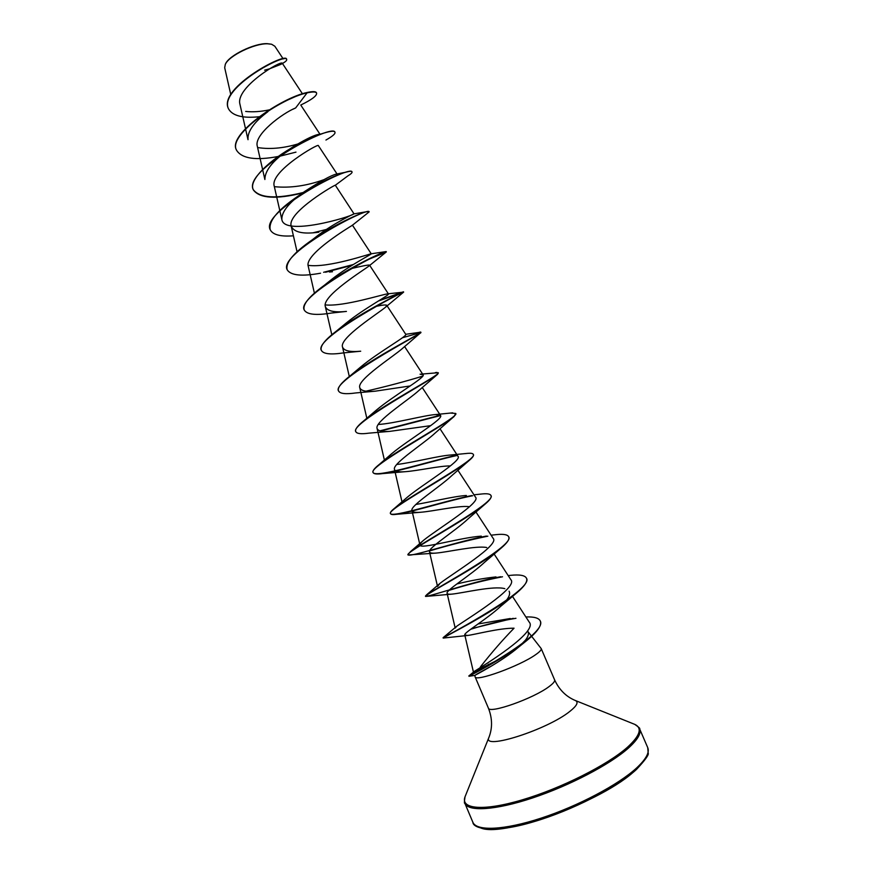 <?xml version="1.0" encoding="UTF-8"?>
<svg xmlns="http://www.w3.org/2000/svg" width="873" height="873" viewBox="0 0 873 873"><rect width="100%" height="100%" fill="white"/><g stroke="black" fill="none" stroke-linecap="round" stroke-linejoin="round"><path stroke-width="1.31" d="M283.212 58.928L274.842 46.247L271.601 44.239L267.105 43.65C254.174 43.17 228.955 55.49 225.507 63.904L225.256 64.449M271.601 44.239L267.487 43.792C254.359 43.334 228.824 55.817 225.299 64.373L224.688 67.712L230.778 94.568M501.233 658.198L479.059 669.373L480.805 666.383C491.881 652.295 502.957 639.571 514.044 628.2C498.941 628.091 474.901 634.606 467.568 635.468L443.255 638.065C440.723 638.6 493.092 612.911 516.5 593.094C524.367 586.46 527.729 581.593 526.583 578.504L526.495 578.33M540.332 621.14L540.409 621.314C541.773 625.57 537.353 631.877 527.139 640.247C504.572 658.668 467.481 676.771 468.997 676.259L474.857 675.396L475.087 676.782C475.283 682.173 519.686 666.088 535.553 654.739C539.765 651.825 541.642 649.774 541.205 648.584L527.652 631.212C529.158 633.318 528.416 636.286 525.448 640.127L518.737 647.013C501.724 661.69 473.766 675.898 474.857 675.375L475.632 675.004M489.48 667.037L475.916 674.643M269.255 68.978L282.339 63.314C282.034 59.615 234.815 87.464 239.999 104.454M293.066 109.18L295.641 107.946C282.459 113.174 253.541 134.889 257.328 146.337L264.879 179.5C264.901 169.919 273.991 159.224 292.139 147.417C303.717 140.302 312.163 136.024 317.477 134.606L321.122 133.951C313.985 136.406 305.637 140.215 296.111 145.376C270.39 159.17 248.15 180.067 253.29 189.692C259.892 198.236 276.61 199.153 303.444 192.442M337.022 173.956L318.329 145.562C318.907 143.052 269.561 171.457 274.231 186.145L281.826 219.461M368.984 211.768L366.485 211.735C359.37 213.383 333.18 225.289 312.348 239.748L317.696 235.59C334.119 223.161 353.369 214.005 354.034 213.863L335.33 185.251C336.531 183.69 286.77 212.423 291.189 226.118C293.939 232.338 303.138 234.368 318.809 232.207L315.339 232.589M352.397 225.103L352.277 225.343C350.422 226.511 304.099 254.294 308.234 266.254L314.4 293.175M350.193 268.84C361.946 266.014 368.384 264.77 369.53 265.119L369.072 265.938C364.652 269.539 321.526 296.143 325.334 306.554C327.091 311.083 334.13 312.698 346.439 311.41L331.5 313.036C316.07 315.557 307.001 314.575 304.306 310.101C294.954 296.111 387.983 247.681 386.335 251.915L364.39 261.191M375.03 306.598C382.079 305.037 385.975 304.601 386.728 305.299L385.757 307.012C379.188 312.752 339.03 338.004 342.511 347.007C343.907 350.815 349.964 352.223 360.702 351.208L343.264 352.932C330.703 354.809 323.425 353.991 321.406 350.466C312.84 338.353 406.076 289.792 403.61 292.128L378.446 300.978M402.475 337.742L420.939 332.504L402.377 348.513C394.018 356.108 356.599 379.897 359.763 387.634C360.855 390.798 366.005 391.977 375.237 391.18L410.234 385.942M438.235 372.913L437.635 374.255L418.92 390.46C409.088 399.605 374.244 421.866 377.081 428.425C377.922 431 382.232 431.971 390.035 431.338L430.695 425.653M452.41 417.927L435.409 432.812C424.365 443.233 391.944 463.901 394.476 469.39C395.109 471.442 398.645 472.217 405.083 471.704C417.938 470.809 440.134 465.724 450.282 465.942M473.33 454.527L473.417 454.702C473.81 455.673 472.751 457.277 470.231 459.536L451.843 475.578C439.774 487.047 409.721 506.024 411.947 510.519C412.405 512.113 415.232 512.691 420.404 512.276C433.063 511.349 458.085 505.5 468.55 506.602M473.963 494.805L482.627 493.9C487.45 493.485 490.211 493.998 490.91 495.438L491.062 495.788C491.674 497.315 489.993 499.814 486.032 503.306L468.234 518.726C455.324 530.98 427.563 548.222 429.483 551.812C429.811 553.002 431.982 553.427 435.998 553.089C448.067 552.096 475.905 545.429 486.719 547.513M508.697 536.884L508.784 537.059C509.646 539.285 507.202 542.875 501.462 547.829L484.559 562.288C470.994 575.056 445.481 590.53 447.096 593.28C447.314 594.12 448.908 594.404 451.876 594.131C462.963 593.062 493.66 585.488 504.856 588.664M509.101 591.207C510.836 594.524 508.075 599.522 500.818 606.222C486.807 619.241 463.443 632.936 464.785 634.933L467.568 635.468M479.059 669.373L474.465 671.293C482.223 666.47 538.565 632.041 529.245 622.143L512.255 596.03M510.236 618.52L478.088 623.966M447.096 593.291L455.193 628.08L456.775 626.225C466.477 619.306 518.813 587.594 510.847 579.672L494.085 553.962M495.995 576.911C483.391 578.286 470.329 580.643 456.83 583.972M429.483 551.812L437.537 586.47L440.134 583.251C452.028 574.019 500.076 544.839 493.158 538.357L475.894 511.905M481.307 536.131C459.864 537.604 419.771 549.826 419.968 545.025C419.782 544.054 421.037 542.439 423.754 540.158C437.482 528.994 481.416 502.444 475.534 497.206L457.856 470.143M466.368 495.493C453.851 496.213 430.313 502.171 415.854 504.463M465.385 453.6L467.906 453.327C471.038 453.076 472.828 453.425 473.264 454.353C478.622 458.718 412.242 494.555 394.727 508.119L407.626 496.944C422.794 484.308 462.93 460.344 457.965 456.241C457.234 455.149 454.964 454.724 451.166 454.975C439.075 455.63 411.947 462.821 396.746 464.48M450.643 413.071L455.706 413.442C460.126 416.214 399.758 448.275 379.417 464.316L391.802 453.611C408.106 439.894 444.564 418.516 440.494 415.428L435.758 414.544C424.693 415.155 394.214 423.58 378.271 424.474M364.619 420.142L376.263 410.19C393.374 395.796 426.33 376.972 423.078 374.779L420.077 374.211L438.213 372.716C441.738 374.102 387.241 402.3 364.619 420.142C357.875 425.478 354.896 429.232 355.693 431.404L355.78 431.578M350.389 375.641L361.029 366.682C378.62 352.048 408.193 335.701 405.738 334.294L420.797 332.166C423.449 332.362 374.703 356.675 350.389 375.641C341.387 382.647 337.404 387.656 338.44 390.678L338.517 390.853M379.711 300.192L403.457 291.789C404.254 291.462 361.837 311.705 336.814 330.758L346.155 323.075C363.91 308.584 390.242 294.681 388.441 293.983L387.83 293.841C383.487 294.048 343.886 306.805 325.389 304.917M366.966 259.881C379.482 255.102 385.899 252.33 386.193 251.588L385.528 251.664C381.73 252.352 347.519 268.251 324.036 285.504L331.675 279.393C349.298 265.447 372.389 253.923 371.254 253.825L371.178 253.792C370.327 253.65 328.117 268.197 308.333 265.348M353.794 213.961C350.128 217.115 284.063 236.528 281.848 219.461C281.521 211.779 289.039 202.514 304.404 191.645C320.489 181.18 331.107 175.331 336.258 174.098L345.719 172.232C335.221 175.157 320.762 182.184 302.331 193.315C279.164 208.276 268.447 220.345 270.183 229.544L270.248 229.719M323.839 179.707C306.685 185.862 290.283 188.197 274.624 186.702M301.971 142.692C285.908 148.006 271.23 149.643 257.939 147.602M248.03 139.691C247.31 131.507 253.923 122.187 267.847 111.722M296.143 95.986L282.339 102.392L298.326 95.288M269.135 109.9C260.47 111.689 252.657 112.202 245.684 111.428M295.641 107.946L307.078 92.865C312.796 91.621 315.961 91.687 316.593 93.084C317.052 95.724 311.77 99.708 300.749 105.044M259.063 116.764C242.443 118.444 232.229 115.727 228.399 108.634C218.763 87.966 287.239 51.758 286.693 59.604C286.955 60.575 285.056 62.147 280.975 64.296L269.539 68.803M269.266 68.891L264.628 70.178M306.936 92.527C281.324 97.809 226.991 134.737 236.485 150.014L236.616 150.342C227.133 135.075 281.466 98.147 307.078 92.865L306.936 92.527C312.654 91.283 315.819 91.359 316.452 92.756L316.593 93.084M228.333 108.47L228.257 108.307C218.621 87.627 287.097 51.42 286.551 59.277L286.693 59.604M282.197 63.249L270.99 67.985M236.616 150.342C241.974 158.646 255.865 160.687 278.269 156.474M280.266 156.092L295.98 152.131M325.945 140.04C332.406 136.384 335.418 133.82 334.992 132.347C334.217 122.46 241.756 170.519 253.432 190.03C259.728 198.4 275.901 199.448 301.949 193.162L302.8 192.955M302.975 192.911L304.131 192.627M335.33 185.251L347.858 175.888C350.891 174.011 352.277 172.723 352.037 172.036C352.059 164.004 259.39 212.204 270.314 229.883C272.922 234.815 280.626 236.79 293.404 235.808M313.145 232.775L326.36 229.457M352.277 225.343L369.148 211.888C369.977 205.755 277.123 254.065 287.272 269.91C290.851 275.486 301.938 276.577 320.544 273.205M325.542 272.245L352.059 265.294M420.819 332.777C418.865 334.752 330.845 381.326 338.582 391.017C340.055 393.723 345.773 394.367 355.726 392.948L375.237 391.18M366.038 391.169C386.663 386.412 405.574 381.403 422.761 376.132M437.635 374.255C430.509 380.704 348.96 424.333 355.846 431.753C356.882 433.739 361.215 434.208 368.832 433.161L390.035 431.338M380.672 431.044L440.57 415.548M455.706 413.442L454.102 416.508C442.556 426.853 367.173 467.251 373.175 472.653C373.873 474.039 377.005 474.355 382.549 473.592C399.114 471.431 435.987 460.027 457.037 455.488M470.231 459.536C454.877 473.188 385.473 510.105 390.569 513.728C391.017 514.634 393.112 514.819 396.877 514.273C411.15 512.32 449.759 500.12 472.708 495.722M486.032 503.306C467.459 519.642 403.85 552.925 408.051 554.988L435.998 553.089M429.581 550.918C449.049 545.123 468.474 540.201 487.843 536.164M501.462 547.829C480.205 566.239 422.27 595.757 425.609 596.434L451.876 594.131M448.908 590.399C466.64 584.812 484.504 580.272 502.51 576.78M470.678 629.291C486.13 624.381 501.233 620.714 515.965 618.291M525.895 616.971C534.003 616.633 538.783 617.964 540.256 620.965C547.993 633.743 470.209 675.986 468.997 675.833L486.523 666.295L488.531 664.255M334.905 132.194L334.85 132.019C334.086 130.546 329.503 131.201 321.122 133.962L321.122 133.962M303.902 192.322L305.103 192.016M351.928 171.883L351.895 171.697C351.568 171.01 349.516 171.184 345.719 172.232M312.348 239.748C293.83 252.635 285.416 262.577 287.13 269.571L287.206 269.735M323.632 272.278L353.259 264.552M324.036 285.504C309.26 296.318 302.636 304.404 304.164 309.762L304.23 309.926M387.83 293.83L403.61 292.128L385.757 307.012M336.814 330.758C325.16 339.608 319.976 346.068 321.264 350.138L321.34 350.302M419.618 332.187L420.524 332.067M435.398 372.596L436.904 372.422M379.919 430.847L440.341 415.232M379.417 464.316C374.582 468.146 372.455 470.82 373.022 472.315C374.353 478.644 427.726 461.697 456.415 455.259M394.727 508.119C391.486 510.683 390.045 512.44 390.427 513.389C391.213 518.311 442.076 501.506 471.693 495.558M490.91 495.438C497.228 501.626 424.616 541.118 410.517 551.583L407.909 554.65C408.182 558.196 456.001 541.686 486.425 536.055M491.095 535.193L496.857 534.56C503.666 533.927 507.584 534.636 508.632 536.709C515.954 544.959 436.838 587.944 426.788 594.655L425.467 596.084C425.271 598.321 469.663 582.215 500.666 576.737M508.195 575.591L510.585 575.329C519.664 574.39 524.946 575.34 526.43 578.155C534.789 588.773 448.82 634.977 443.549 637.312L443.102 637.716L443.68 637.672M471.562 628.636L513.269 618.346M468.845 675.909L486.381 665.946M636.69 767.891C618.575 784.641 578.101 806.095 541.053 818.165C503.95 830.299 476.407 831.325 472.86 822.246C473.024 828.717 493.681 833.824 533.294 821.875C571.815 810.657 617.276 787.326 636.493 769.419C645.245 760.034 649.141 754.578 648.17 753.072L647.744 747.659C649.73 752.406 646.042 759.15 636.69 767.891M636.046 769.626C603.887 801.501 497.686 839.848 479.19 827.091M633.831 724.001L634.791 724.383C638.84 727.209 640.444 728.682 639.603 728.824C641.469 733.287 637.672 739.758 628.233 748.248C609.932 764.519 569.403 785.733 532.475 797.987C495.493 810.297 468.212 811.879 464.894 803.346L472.86 822.246M541.205 648.584L554.595 679.838C559.178 689.79 566.13 696.698 575.438 700.55L634.791 724.383C642.539 728.049 640.084 735.688 627.403 747.277C607.543 764.977 561.066 788.384 522.327 799.832C483.478 811.399 460.278 809.162 465.025 796.798L465.418 795.838M575.438 700.55C578.701 702.198 576.911 705.744 570.069 711.211C547.546 729.719 481.71 750.638 488.902 737.467L489.076 737.041M554.595 679.838C555.119 681.224 553.307 683.45 549.161 686.516C533.545 698.531 488.891 714.245 488.378 708.079C492.394 718.283 492.568 728.071 488.902 737.467L465.025 796.798C464.261 801.676 464.218 803.858 464.894 803.346M487.134 666.448L486.523 666.295M475.087 676.782L488.378 708.079M282.339 63.314L302.473 93.848M239.988 104.454L248.008 139.691M301.196 105.709L319.9 134.104M291.189 226.118L297.147 252.166M352.452 225.201L371.254 253.825M369.53 265.119L388.463 293.972M325.334 306.554L331.816 334.752M387.077 305.834L405.738 334.294M342.511 347.007L349.298 376.492M404.581 346.526L423.089 374.779M359.763 387.634L366.835 418.298M422.205 387.47L440.505 415.417M377.081 428.425L384.589 460.911M439.959 428.676L457.976 456.23M394.476 469.39L402.006 501.91M411.947 510.519L419.946 545.025M464.785 634.933L473.472 672.221M639.603 728.824L647.744 747.659M518.737 647.013L527.139 640.247M303.662 192.911L302.778 193.031M302.68 193.042L301.949 193.162M332.471 271.754L329.437 272.027M369.072 265.938L385.844 252.33M405.083 471.704L382.549 473.592M420.404 512.276L396.877 514.273M500.818 606.222L516.5 593.094M474.465 671.293L468.997 675.833M456.775 626.225L443.549 637.312M508.206 575.613L510.585 575.329M440.134 583.251L426.788 594.655M423.754 540.158L410.517 551.583M451.155 454.964L467.906 453.327M435.758 414.544L452.672 412.842M371.178 253.792L385.528 251.664M354.034 213.863L366.485 211.735M304.393 191.634L302.331 193.315M292.139 147.417L296.111 145.376"/></g></svg>
